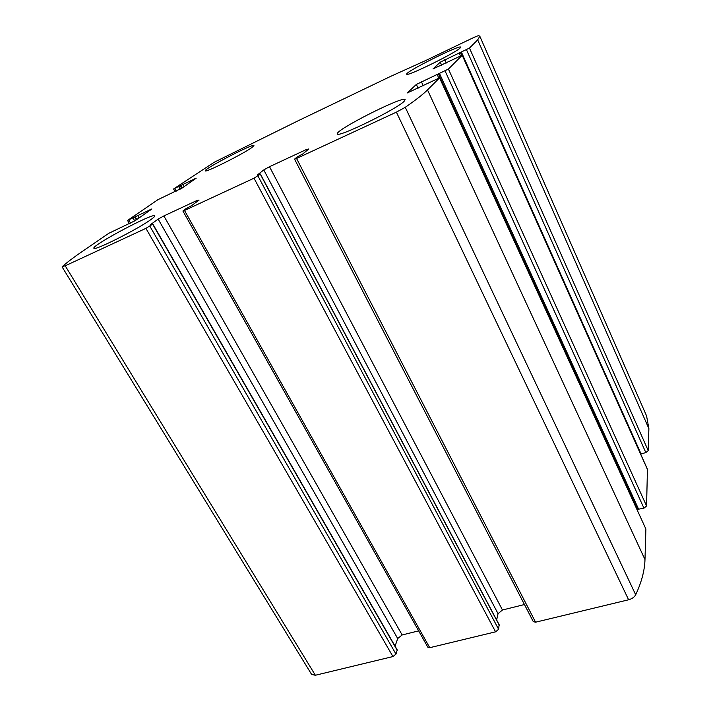 <?xml version="1.0" encoding="UTF-8"?>
<svg xmlns="http://www.w3.org/2000/svg" width="711" height="711" viewBox="0 0 711 711"><rect width="100%" height="100%" fill="white"/><g stroke="black" fill="none" stroke-linecap="round" stroke-linejoin="round"><path stroke-width="1.07" d="M439.487 77.961L427.498 89.924C423.241 94.181 415.837 99.975 405.27 107.308L396.382 112.142L296.558 158.464L294.558 159.148L296.887 157.14L302.859 153.887L308.77 148.972L306.068 149.674L269.505 166.712L263.772 169.929L257.24 175.084L260.288 174.142L254.014 178.203L184.496 210.465L182.905 211.016L185.873 208.714L191.73 205.532L199.089 200.049L197.143 200.422L163.868 215.931L158.153 219.104L150.297 224.792L152.643 224.152L145.906 228.364L65.208 265.816L62.381 266.518C67.385 262.119 74.388 256.84 83.418 250.672L108.801 233.306L135.081 220.712L151.861 208.954L127.936 220.206L157.895 199.702L182.265 187.935L196.2 178.177L173.857 188.779L214.224 162.241L298.22 120.728L390.659 76.37L426.013 60.391L473.748 37.505L478.556 35.55L479.818 36.234L477.685 39.86L469.473 48.055L440.26 62.168L432.999 68.931L462.257 55.209L448.419 69.056L416.326 84.449L407.296 92.937L439.549 77.846L645.89 529.028L644.984 559.566C644.681 570.4 641.589 582.14 635.687 594.778C634.372 597.16 632.017 598.822 628.604 599.773L535.579 622.196L533.286 621.636L294.558 159.148M647.428 469.376L646.575 505.983L643.944 508.178L445.068 70.931M152.821 223.974L397.227 649.934L395.983 654.102L392.934 656.564L315.373 675.254L311.64 674.472L62.106 266.901M499.104 624.925L498.615 629.297L495.576 631.83L429.737 647.694L427.862 647.268L182.905 211.016M479.818 36.234L646.566 415.891L648.885 428.635L648.228 450.641L645.819 452.578L466.469 49.726M640.647 454.053L645.819 452.578M438.474 73.971L637.554 509.378L643.944 508.178M636.345 507.947L636.914 507.983M439.549 77.846L645.89 529.028M496.642 619.974L498.038 613.664L502.473 610.002L524.46 604.528M395.085 646.192L397.698 638.531L402.159 634.967L418.646 630.861M404.132 101.291L405.146 99.664C404.319 95.052 334.366 130.397 337.432 133.855C336.659 138.494 396.756 109.236 404.132 101.291M460.168 47.957L460.648 47.184C460.417 44.198 404.55 72.175 406.745 74.148C405.883 77.286 455.698 52.907 460.168 47.957M150.999 219.503C153.709 217.557 154.962 216.348 154.758 215.886C154.358 212.091 91.346 245.544 93.896 248.246C93.399 251.525 138.165 229.013 150.999 219.503M252.005 147.426L253.934 145.568C253.854 142.973 203.39 169.138 205.292 170.791C204.652 173.217 243.42 153.843 252.005 147.426M644.984 559.566L427.498 89.924M646.575 505.983L448.419 69.056M647.65 469.882L462.212 55.289M315.373 675.254L65.208 265.816M392.934 656.564L145.906 228.364M429.737 647.694L184.496 210.465M495.576 631.83L254.014 178.203M648.885 428.635L477.685 39.86M648.228 450.641L469.473 48.055M635.687 594.778L405.27 107.308M628.604 599.773L396.382 112.142M535.579 622.196L296.558 158.464M641.082 453.974L461.421 52.125M461.688 55.342L460.426 52.534M460.435 55.876L459.075 52.854M446.277 63.021L444.757 59.671M441.647 65.216L440.26 62.168M638.771 509.591L439.522 73.544M438.785 78.023L437.052 74.228M423.285 85.773L421.365 81.632M418.086 88.217L416.326 84.449M306.619 150.759L306.068 149.674M502.473 610.002L269.505 166.712M498.038 613.664L263.772 169.929M499.424 625.529L260.288 174.142M498.615 629.297L257.977 175.981M197.56 201.186L197.143 200.422M402.159 634.967L163.868 215.931M397.698 638.531L158.153 219.104M397.245 650.369L152.643 224.152M395.983 654.102L149.852 226.169M150.252 210.172L149.959 209.656M139.107 217.904L137.685 215.442M136.752 219.539L135.179 216.819M136.299 219.859L134.726 217.139M134.726 220.943L133.055 218.055M130.646 223.21L128.815 220.055M176.248 191.143L174.799 188.548M180.159 189.188L178.754 186.664M181.643 188.335L180.256 185.847M182.034 188.086L180.638 185.58M184.158 186.629L182.887 184.345M194.601 179.368L194.334 178.896M461.652 55.36L460.381 52.525M647.605 469.607L462.257 55.209M637.554 509.378L438.411 73.962M499.389 625.165L260.404 174.008M129.491 223.761L127.598 220.508M175.102 191.686L173.6 189.01"/></g></svg>
